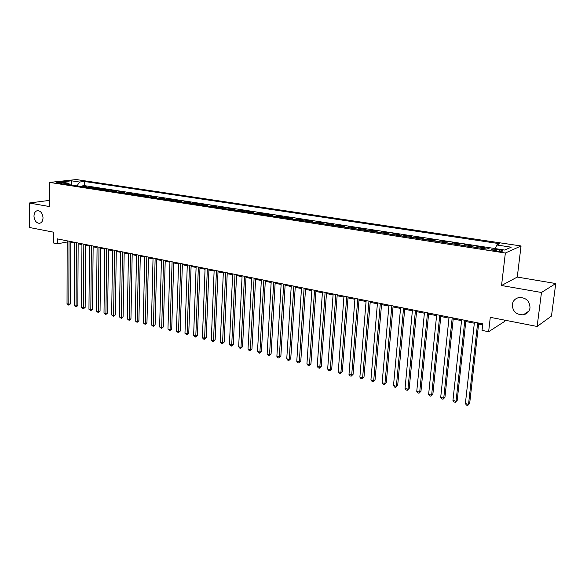 <?xml version="1.0" encoding="UTF-8"?>
<svg xmlns="http://www.w3.org/2000/svg" width="585" height="585" viewBox="0 0 585 585"><rect width="100%" height="100%" fill="white"/><g stroke="black" fill="none" stroke-linecap="round" stroke-linejoin="round"><path stroke-width="0.88" d="M43.027 217.817C42.866 221.108 41.63 222.943 39.319 223.324C36.175 222.943 34.391 220.552 33.967 216.143C34.12 212.838 35.363 210.995 37.696 210.615C40.833 211.01 42.603 213.408 43.027 217.817M530.01 307.834C529.323 311.622 527.092 313.948 523.312 314.81C516.292 314.876 512.614 311.461 512.292 304.566C512.965 300.712 515.246 298.365 519.136 297.524C526.091 297.538 529.71 300.975 530.01 307.834M57.359 183.127C60.643 183.427 62.522 183.339 62.983 182.864L62.061 182.615C58.785 182.315 56.913 182.403 56.445 182.878L57.359 183.127M521.045 245.971L76.299 179.558L49.652 182.425L505.352 253.027L521.045 245.971L517.272 277.063L501.542 285.509L541.476 292.485L555.75 283.535L517.272 277.063M555.75 283.535L551.472 316.054L537.125 326.467L490.288 317.333L488.629 331.724L504.672 321.392L504.818 320.163M49.696 200.362L29.25 203.017L29.433 227.485L53.732 232.216L53.747 243.082L57.367 243.821L67.173 242M541.476 292.485L537.125 326.467M483.071 248.545L484.826 247.821L477.192 246.643L477.082 247.623M470.34 246.585L472.139 245.868L464.622 244.713L464.512 245.685M457.799 244.647L459.642 243.945L452.234 242.812L452.139 243.777M445.456 242.746L447.335 242.058L440.044 240.932L439.949 241.89M433.288 240.866L435.218 240.194L428.03 239.089L427.935 240.04M421.31 239.016L423.269 238.358L416.191 237.269L416.103 238.212M409.5 237.196L411.504 236.545L404.528 235.477L404.447 236.413M397.873 235.404L399.913 234.768L393.04 233.708L392.959 234.643M386.407 233.634L388.484 233.013L381.712 231.967L381.632 232.896M375.117 231.887L377.223 231.28L370.546 230.256L370.473 231.17M363.98 230.168L366.13 229.576L359.541 228.559L359.468 229.474M353.004 228.479L355.183 227.894L348.697 226.892L348.623 227.799M342.188 226.812L344.397 226.234L337.998 225.247L337.933 226.154M331.519 225.159L333.757 224.596L327.446 223.631L327.388 224.523M321.004 223.543L323.271 222.987L317.048 222.029L316.99 222.922M310.635 221.942L312.924 221.393L306.789 220.45L306.73 221.335M300.405 220.362L302.723 219.828L296.668 218.9L296.617 219.777M290.314 218.805L292.661 218.278L286.694 217.364L286.643 218.234M280.361 217.269L282.738 216.757L276.844 215.85L276.793 216.721M270.548 215.755L272.946 215.251L267.133 214.359L267.082 215.221M260.859 214.256L263.279 213.766L257.546 212.881L257.502 213.744M251.301 212.786L253.744 212.304L248.084 211.434L248.047 212.282M241.876 211.331L244.34 210.856L238.753 209.993L238.717 210.841M232.567 209.891L235.053 209.43L229.539 208.582L229.503 209.423M223.382 208.479L225.89 208.019L220.45 207.185L220.413 208.019M214.315 207.075L216.845 206.629L211.47 205.803L211.441 206.637M205.372 205.693L207.916 205.255L202.607 204.443L202.578 205.269M196.538 204.333L199.097 203.902L193.862 203.097L193.832 203.916M187.814 202.988L190.396 202.564L185.226 201.767L185.196 202.585M179.2 201.657L181.796 201.24L176.692 200.458L176.67 201.269M170.703 200.348L173.314 199.938L168.275 199.163L168.246 199.968M162.301 199.054L164.933 198.651L159.954 197.884L159.932 198.688M154.009 197.774L156.656 197.379L151.734 196.618L151.72 197.416M145.819 196.509L148.48 196.121L143.618 195.375L143.603 196.165M137.731 195.258L140.4 194.878L135.603 194.14L135.588 194.929M129.738 194.03L132.422 193.65L127.684 192.926L127.669 193.708M121.841 192.809L124.546 192.443L119.859 191.719L119.845 192.502M114.046 191.602L116.759 191.244L112.13 190.534L112.115 191.31M106.338 190.417L109.059 190.059L104.488 189.357L104.481 190.132M98.726 189.24L101.461 188.896L96.942 188.202L96.934 188.962M91.201 188.077L93.944 187.741L89.476 187.054L89.476 187.814M488.629 331.724L482.04 330.379L482.779 323.878L57.359 238.877L57.367 243.821M499.89 249.853L496.936 249.4C492.87 248.947 491.012 249.093 491.371 249.839L497.118 251.06C501.206 251.521 503.071 251.374 502.705 250.621L499.89 249.853L499.714 251.316M69.871 184.787L68.672 183.244L63.553 183.814L486.83 249.13L490.018 247.799L504.716 250.051L511.239 247.177L496.76 244.991L499.78 243.733L84.474 181.482L79.56 182.03L77.008 185.891M68.672 183.244L60.599 182.008L71.531 180.816L79.56 182.03M495.341 248.596L84.445 185.642L82.105 185.92L82.105 186.673M83.765 186.929L86.521 186.6L82.105 185.92M86.726 187.39L89.476 187.054M94.2 188.545L96.942 188.202M101.761 189.708L104.488 189.357M109.41 190.893L112.13 190.534M117.154 192.085L119.859 191.719M124.993 193.291L127.684 192.926M132.927 194.52L135.603 194.14M140.956 195.756L143.618 195.375M149.087 197.013L151.734 196.618M157.314 198.278L159.954 197.884M165.65 199.565L168.275 199.163M174.089 200.867L176.692 200.458M182.637 202.191L185.226 201.767M191.288 203.521L193.862 203.097M200.055 204.874L202.607 204.443M208.933 206.249L211.47 205.803M217.927 207.631L220.45 207.185M227.046 209.042L229.539 208.582M236.274 210.468L238.753 209.993M245.634 211.909L248.084 211.434M255.111 213.371L257.546 212.881M264.72 214.856L267.133 214.359M274.46 216.355L276.844 215.85M284.325 217.883L286.694 217.364M294.335 219.426L296.668 218.9M304.478 220.991L306.789 220.45M314.767 222.578L317.048 222.029M325.194 224.187L327.446 223.631M335.768 225.817L337.998 225.247M346.495 227.47L348.697 226.892M357.377 229.152L359.541 228.559M368.418 230.856L370.546 230.256M379.614 232.581L381.712 231.967M390.977 234.336L393.04 233.708M402.502 236.113L404.528 235.477M414.202 237.919L416.191 237.269M426.077 239.755L428.03 239.089M438.136 241.612L440.044 240.932M450.37 243.499L452.234 242.812M462.793 245.422L464.622 244.713M475.408 247.367L477.192 246.643M501.542 285.509L505.352 253.027M29.25 203.017L49.71 206.593L49.652 182.425M70.792 242.336L74.522 243.082M78.156 243.813L81.951 244.574M85.6 245.305L89.468 246.08M93.132 246.811L97.073 247.609M100.752 248.34L104.781 249.151M108.466 249.89L112.576 250.709M116.276 251.455L120.466 252.296M124.188 253.042L128.451 253.897M132.188 254.643L136.539 255.513M140.29 256.267L144.729 257.159M148.495 257.912L153.021 258.819M156.802 259.579L161.416 260.5M165.211 261.261L169.921 262.204M173.73 262.972L178.535 263.93M182.359 264.698L187.258 265.678M191.098 266.453L196.099 267.455M199.953 268.222L205.05 269.246M208.918 270.021L214.117 271.067M218.008 271.842L223.309 272.91M227.214 273.685L232.625 274.774M236.537 275.557L242.066 276.668M245.992 277.451L251.63 278.584M255.572 279.374L261.327 280.522M265.29 281.319L271.155 282.496M275.133 283.294L281.114 284.493M285.114 285.29L291.22 286.518M295.228 287.323L301.465 288.573M305.487 289.378L311.849 290.65M315.893 291.462L322.386 292.763M326.445 293.575L333.07 294.906M337.143 295.725L343.914 297.078M348.002 297.897L354.912 299.286M359.014 300.105L366.064 301.516M370.188 302.343L377.384 303.79M381.522 304.617L388.879 306.094M393.032 306.92L400.535 308.427M404.71 309.26L412.374 310.803M416.557 311.637L424.388 313.209M428.593 314.05L436.585 315.651M440.805 316.5L448.973 318.138M453.207 318.986L461.55 320.653M465.799 321.509L474.325 323.22M478.589 324.075L482.662 324.887M495.334 248.61L496.76 244.991M84.445 185.642L84.474 181.482M71.531 180.816L71.575 185.05M477.66 322.854L468.526 404.359L465.382 403.577L474.435 322.211M478.705 323.059L469.667 403.445L467.744 405.442L466.494 405.127L465.382 403.577M469.667 403.445L467.744 405.442M464.834 320.287L456.044 401.23L452.951 400.462L461.66 319.659M465.909 320.507L457.214 400.33L455.298 402.312L454.062 402.005L452.951 400.462M457.214 400.33L455.298 402.312M452.205 317.765L443.744 398.151L440.702 397.391L449.075 317.143M453.309 317.991L444.951 397.266L443.028 399.233L441.814 398.926L440.702 397.391M444.951 397.266L443.028 399.233M439.766 315.278L431.642 395.116L428.637 394.37L436.688 314.664M440.907 315.512L432.863 394.253L430.948 396.199L429.748 395.891L428.637 394.37M432.863 394.253L430.948 396.199M427.518 312.836L419.708 392.133L416.754 391.387L424.483 312.229M428.688 313.07L420.966 391.277L419.05 393.208L417.865 392.908L416.754 391.387M420.966 391.277L419.05 393.208M415.452 310.423L407.957 389.186L405.047 388.455L412.462 309.831M416.652 310.664L409.237 388.345L407.321 390.261L406.158 389.968L405.047 388.455M409.237 388.345L407.321 390.261M403.57 308.046L396.374 386.283L393.508 385.566L400.623 307.461M404.798 308.295L397.676 385.457L395.767 387.35L394.619 387.065L393.508 385.566M397.676 385.457L395.767 387.35M391.862 305.714L384.959 383.424L382.137 382.714L388.959 305.129M393.113 305.962L386.283 382.612L384.374 384.491L383.248 384.206L382.137 382.714M386.283 382.612L384.374 384.491M380.323 303.403L373.713 380.608L370.927 379.906L377.471 302.833M381.61 303.659L375.058 379.811L373.713 380.608L373.15 381.669L372.038 381.391L370.927 379.906M375.058 379.811L373.15 381.669M368.959 301.136L362.627 377.83L359.877 377.142L366.144 300.573M370.268 301.399L363.994 377.047L362.627 377.83L362.086 378.89L360.989 378.612L359.877 377.142M363.994 377.047L362.086 378.89M357.757 298.898L351.695 375.087L348.989 374.415L354.985 298.343M359.088 299.162L353.084 374.32L351.695 375.087L351.183 376.148L350.101 375.877L348.989 374.415M353.084 374.32L351.183 376.148M346.715 296.69L340.923 372.389L338.254 371.724L343.98 296.142M348.075 296.961L342.327 371.636L340.923 372.389L340.433 373.449L339.366 373.179L338.254 371.724M342.327 371.636L340.433 373.449M335.834 294.518L330.298 369.727L327.666 369.069L333.143 293.977M337.216 294.789L331.724 368.981L330.298 369.727L329.83 370.78L328.777 370.517L327.666 369.069M331.724 368.981L329.83 370.78M325.106 292.376L319.827 367.102L317.224 366.451L322.452 291.842M326.51 292.654L321.267 366.371L319.827 367.102L319.373 368.155L318.335 367.892L317.224 366.451M321.267 366.371L319.373 368.155M314.533 290.262L309.494 364.513L306.935 363.877L311.915 289.736M315.958 290.548L310.957 363.797L309.494 364.513L309.063 365.566L308.039 365.303L306.935 363.877M310.957 363.797L309.063 365.566M304.105 288.178L299.301 361.961L296.778 361.333L301.524 287.659M305.545 288.464L300.785 361.252L299.301 361.961L298.898 363.007L297.889 362.751L296.778 361.333M300.785 361.252L298.898 363.007M293.824 286.123L289.253 359.446L286.76 358.824L291.279 285.612M295.286 286.416L290.752 358.751L289.253 359.446L288.866 360.484L287.871 360.236L286.76 358.824M290.752 358.751L288.866 360.484M283.681 284.098L279.337 356.96L276.88 356.345L281.173 283.593M285.166 284.39L280.851 356.272L279.337 356.96L278.972 357.998L277.992 357.757L276.88 356.345M280.851 356.272L278.972 357.998M273.685 282.102L269.561 354.51L267.133 353.903L271.206 281.604M275.184 282.401L271.089 353.837L269.561 354.51L269.21 355.548L268.244 355.307L267.133 353.903M271.089 353.837L269.21 355.548M263.82 280.127L259.908 352.097L257.517 351.497L261.371 279.637M265.334 280.427L261.451 351.431L259.908 352.097L259.579 353.128L258.621 352.887L257.517 351.497M261.451 351.431L259.579 353.128M254.087 278.182L250.387 349.706L248.025 349.113L251.674 277.7M255.623 278.489L251.945 349.055L250.387 349.706L250.073 350.737L249.13 350.503L248.025 349.113M251.945 349.055L250.073 350.737M244.486 276.266L240.991 347.351L238.665 346.773L242.102 275.791M246.036 276.573L242.563 346.708L240.991 347.351L240.698 348.382L239.762 348.148L238.665 346.773M242.563 346.708L240.698 348.382M235.016 274.372L231.718 345.033L229.422 344.455L232.662 273.904M236.581 274.687L233.305 344.397L231.718 345.033L231.441 346.057L230.519 345.823L229.422 344.455M233.305 344.397L231.441 346.057M225.664 272.508L222.571 342.737L220.296 342.166L223.346 272.04M227.251 272.822L224.165 342.115L222.571 342.737L222.307 343.761L221.401 343.534L220.296 342.166M224.165 342.115L222.307 343.761M216.443 270.665L213.532 340.477L211.295 339.914L214.154 270.204M218.044 270.979L215.141 339.863L213.532 340.477L213.291 341.494L212.392 341.267L211.295 339.914M215.141 339.863L213.291 341.494M207.339 268.844L204.618 338.24L202.403 337.684L205.086 268.391M208.955 269.166L206.234 337.64L204.618 338.24L204.384 339.256L203.5 339.037L202.403 337.684M206.234 337.64L204.384 339.256M198.359 267.045L195.814 336.039L193.628 335.49L196.129 266.606M199.982 267.374L197.445 335.439L195.814 336.039L195.602 337.048L194.725 336.828L193.628 335.49M197.445 335.439L195.602 337.048M189.489 265.276L187.12 333.859L184.97 333.318L187.288 264.837M191.127 265.605L188.765 333.274L187.12 333.859L186.922 334.869L184.97 333.318M188.765 333.274L186.922 334.869M180.736 263.528L178.542 331.71L176.414 331.176L178.564 263.096M182.388 263.857L180.195 331.132L178.542 331.71L178.352 332.711L176.414 331.176M180.195 331.132L178.352 332.711M172.092 261.802L170.067 329.582L167.961 329.055L169.95 261.371M173.76 262.131L171.727 329.019L170.067 329.582L169.891 330.591L167.961 329.055M171.727 329.019L169.891 330.591M163.559 260.098L161.694 327.49L159.617 326.964L161.445 259.674M165.233 260.427L163.369 326.927L161.694 327.49L161.54 328.485L159.617 326.964M163.369 326.927L161.54 328.485M155.135 258.409L153.431 325.414L151.383 324.902L153.043 257.992M156.824 258.753L155.113 324.865L153.431 325.414L153.285 326.415L151.383 324.902M155.113 324.865L153.285 326.415M146.813 256.749L145.27 323.373L143.245 322.861L144.751 256.34M148.517 257.093L146.959 322.825L145.27 323.373L145.138 324.368L143.245 322.861M146.959 322.825L145.138 324.368M138.594 255.111L137.204 321.348L135.201 320.851L136.561 254.702M140.305 255.448L138.901 320.814L137.204 321.348L137.087 322.342L135.201 320.851M138.901 320.814L137.087 322.342M130.484 253.488L129.241 319.359L127.259 318.862L128.466 253.086M132.203 253.831L130.945 318.825L129.241 319.359L129.131 320.346L127.259 318.862M130.945 318.825L129.131 320.346M122.47 251.886L121.366 317.384L119.413 316.894L120.481 251.484M124.203 252.23L123.084 316.865L121.366 317.384L121.278 318.372L119.413 316.894M123.084 316.865L121.278 318.372M114.55 250.3L113.592 315.432L111.662 314.949L112.583 249.912M116.291 250.651L115.318 314.927L113.592 315.432L113.512 316.419L111.662 314.949M115.318 314.927L113.512 316.419M106.726 248.742L105.907 313.509L104.006 313.033L104.788 248.354M108.481 249.093L107.64 313.004L105.907 313.509L105.841 314.489L104.006 313.033M107.64 313.004L105.841 314.489M99.004 247.199L98.317 311.608L96.437 311.14L97.088 246.811M100.759 247.55L100.057 311.11L98.317 311.608L98.265 312.587L96.437 311.14M100.057 311.11L98.265 312.587M91.37 245.671L90.814 309.728L88.957 309.26L89.476 245.29M93.139 246.022L92.562 309.238L90.814 309.728L90.77 310.701L88.957 309.26M92.562 309.238L90.77 310.701M83.823 244.164L83.406 307.871L81.564 307.41L81.951 243.791M85.6 244.523L85.154 307.388L83.406 307.871L83.37 308.843L81.564 307.41M85.154 307.388L83.37 308.843M76.372 242.673L76.079 306.035L74.258 305.582L74.522 242.307M78.156 243.031L77.834 305.56L76.079 306.035L76.05 307.001L74.258 305.582M77.834 305.56L76.05 307.001M69.008 241.203L68.833 304.222L67.034 303.769L67.18 240.837M70.8 241.561L70.602 303.754L68.833 304.222L68.818 305.187L67.034 303.769M70.602 303.754L68.818 305.187M483.195 248.486L486.976 249.071M83.955 186.9L86.924 187.354M91.392 188.048L94.39 188.509M98.916 189.211L101.951 189.679M106.528 190.381L109.6 190.856M114.236 191.573L117.344 192.048M122.031 192.772L125.183 193.262M129.928 193.993L133.109 194.483M137.921 195.222L141.139 195.719M146.009 196.472L149.27 196.977M154.199 197.737L157.504 198.242M162.491 199.017L165.833 199.529M170.886 200.311L174.271 200.83M179.383 201.62L182.812 202.147M187.997 202.951L191.47 203.485M196.714 204.297L200.238 204.838M205.547 205.657L209.116 206.205M214.498 207.039L218.11 207.595M223.558 208.435L227.221 208.999M232.742 209.854L236.45 210.424M242.044 211.287L245.802 211.865M251.477 212.743L255.279 213.328M261.034 214.212L264.888 214.812M270.716 215.711L274.628 216.311M280.529 217.225L284.493 217.832M290.482 218.761L294.496 219.375M300.566 220.311L304.639 220.94M310.796 221.89L314.927 222.527M321.165 223.492L325.355 224.135M331.68 225.115L335.929 225.766M342.342 226.761L346.649 227.419M353.157 228.428L357.53 229.101M364.133 230.117L368.565 230.804M375.263 231.835L379.76 232.53M386.561 233.576L391.124 234.285M398.019 235.345L402.648 236.062M409.646 237.137L414.348 237.861M421.449 238.958L426.216 239.696M433.426 240.808L438.267 241.554M445.587 242.687L450.501 243.44M457.931 244.589L462.925 245.356M470.472 246.519L475.539 247.301M496.753 251.002L496.936 249.4M39.319 223.324L39.89 223.236M523.312 314.81L528.811 311.176M502.647 251.126L502.705 250.621"/></g></svg>
